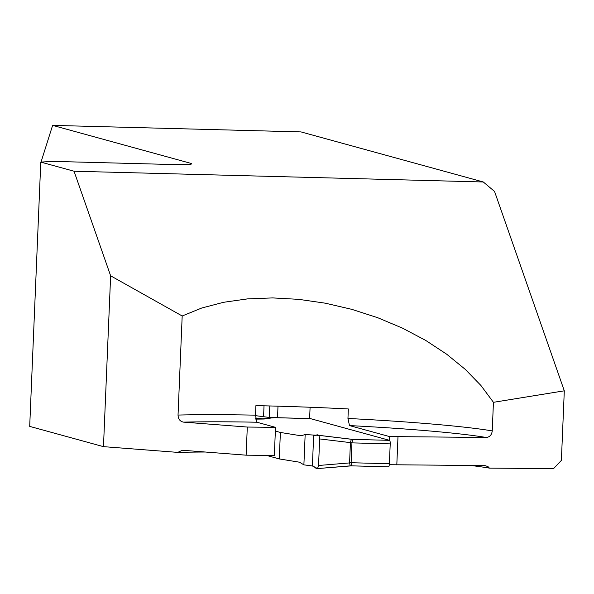 <?xml version="1.0" encoding="UTF-8"?>
<svg xmlns="http://www.w3.org/2000/svg" width="594" height="594" viewBox="0 0 594 594"><rect width="100%" height="100%" fill="white"/><g stroke="black" fill="none" stroke-linecap="round" stroke-linejoin="round"><path stroke-width="0.89" d="M470.96 465.496A189.315 11.353 -177.6 0 1 489.411 468.117L488.023 466.632L484.994 465.599L389.3 464.716M349.48 425.579L389.471 436.56L486.174 437.474C489.701 437.117 491.721 434.927 492.24 430.902A190.771 11.442 2.4 0 0 347.95 418.466L349.48 425.579A184.133 11.041 -177.6 0 1 486.174 437.474M489.411 468.117L553.563 468.621L561.382 460.409L564.3 390.815L494.55 191.446L483.286 181.979L74.042 171.228L40.778 162.095L52.688 161.375L171.844 164.508A26.544 1.589 2.4 0 0 191.743 163.803A26.544 1.589 2.4 0 0 190.904 163.365L52.621 125.379L300.972 131.905L483.286 181.979M246.124 455.175L247.297 427.049L275.512 427.346L274.331 455.472L246.124 455.175L182.403 450.252L177.755 452.383A189.315 11.353 -177.6 0 1 205.301 452.027M177.755 452.383L103.475 446.651L29.7 426.388L40.778 162.095M74.042 171.228L110.633 275.809L103.475 446.651M275.512 427.346L256.898 422.23L255.509 415.161L255.91 405.643A190.771 11.442 -177.6 0 1 348.351 408.954L347.95 418.466M255.509 415.161A190.771 11.442 2.4 0 0 178.037 415.065L182.187 315.986L201.715 308.026L223.582 302.294L247.364 298.901L272.587 297.913L298.752 299.354L325.341 303.192L351.841 309.355L377.717 317.716L402.457 328.118L425.586 340.347L446.636 354.173L465.199 369.305L480.902 385.461L493.436 402.316L492.24 430.902M564.3 390.815L493.436 402.316M397.987 436.79L396.807 464.909M182.403 450.252L181.89 450.245M178.037 415.065C178.237 419.141 180.086 421.495 183.583 422.134L247.297 427.049M110.633 275.809L182.187 315.986M40.741 162.942L33.049 346.517M41.016 162.08L52.621 125.379M389.315 440.288L389.471 436.56M277.999 406.177L277.517 417.753M310.09 407.246L309.615 418.592M348.24 438.855L352.561 439.367L351.945 442.872L351.113 462.726L351.477 465.845L388.417 466.817A3.319 0.839 -88.5 0 0 388.469 466.825A3.319 0.839 -88.5 0 0 389.382 463.736L390.213 443.881A3.319 0.839 -88.5 0 0 389.523 440.34L310.439 418.621A3.319 0.839 -88.5 0 0 310.387 418.614A3.319 0.839 -88.5 0 0 310.335 418.621M273.544 417.664L264.204 419.015L259.103 419.089L257.15 418.325L262.89 418.859L272.304 417.567A13.268 12.548 -77.5 0 0 273.507 417.656L273.544 417.664A13.268 12.816 -74.6 0 1 272.327 417.567L272.082 417.537M303.883 464.85L312.385 465.971L317.582 468.569L318.547 465.488L319.661 438.929L318.971 435.387L305.16 434.541L303.883 464.85L299.487 462.206L279.277 458.924L280.383 432.454L275.356 431.066M280.383 432.454L301.01 435.781L305.16 434.541M266.409 455.39L279.277 458.924M273.299 417.649L310.439 418.621M255.494 415.659L271.881 417.782A13.268 12.422 83.2 0 0 273.195 417.938M319.661 438.929L350.423 442.619L351.336 439.27L317.953 435.239M351.336 439.27A13.268 13.023 -69.7 0 0 352.584 439.374L352.584 439.374A13.268 12.816 -74.6 0 1 351.344 439.27L350.163 439.085M317.582 468.569L351.462 465.852A13.268 13.023 110.3 0 0 350.222 465.867L349.576 462.919L318.547 465.488M349.881 439.003A13.268 8.598 -84.7 0 1 349.495 439.003M351.96 442.827L350.423 442.619L349.576 462.919A13.268 1.329 -3.5 0 1 351.121 462.771M264.204 419.015L255.546 418.005M312.385 465.971L313.677 435.105L312.385 465.971C314.352 465.288 317.092 472.297 318.547 465.488L319.661 438.929C318.807 431.482 315.54 436.842 313.677 435.105M190.867 164.167L190.904 163.365M183.583 422.134A184.133 11.041 -177.6 0 1 256.898 422.23M264.026 405.821L263.58 416.431M269.78 405.962L269.312 417.174M259.103 419.089L255.658 419.082M300.601 435.736L301.425 435.773M352.584 439.374L389.523 440.34M349.576 462.696A13.268 0.794 2.4 0 1 351.113 462.726L389.382 463.736M390.213 443.881L351.945 442.872A13.268 0.794 2.4 0 0 350.408 442.842M255.576 418.325L257.15 418.325L255.561 418.139M317.731 468.555L349.955 465.889M272.215 417.552L310.387 418.614M351.462 465.852L388.469 466.825M318.332 435.261L349.844 439.048"/></g></svg>
